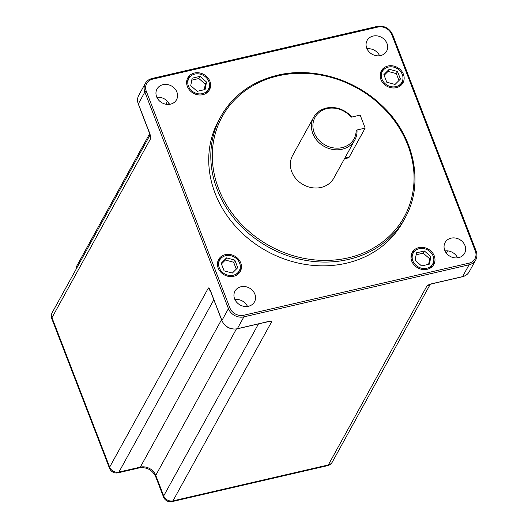 <?xml version="1.0" encoding="UTF-8"?>
<svg xmlns="http://www.w3.org/2000/svg" width="528" height="528" viewBox="0 0 528 528"><rect width="100%" height="100%" fill="white"/><g stroke="black" fill="none" stroke-linecap="round" stroke-linejoin="round"><path stroke-width="0.79" d="M373.098 36.069A11.134 9.662 28.9 0 0 367.112 40.445A11.134 9.662 28.9 0 0 368.881 51.645A11.134 9.662 28.9 0 0 380.622 55.565A11.134 9.662 28.9 0 0 386.615 51.19A11.134 9.662 28.9 0 0 384.846 39.989A11.134 9.662 28.9 0 0 373.098 36.069M451.084 238.168A11.134 9.662 28.9 0 0 445.097 242.543A11.134 9.662 28.9 0 0 446.866 253.744A11.134 9.662 28.9 0 0 458.608 257.664A11.134 9.662 28.9 0 0 464.594 253.288A11.134 9.662 28.9 0 0 462.825 242.088A11.134 9.662 28.9 0 0 451.084 238.168M240.986 286.75A11.134 9.662 28.9 0 0 234.993 291.126A11.134 9.662 28.9 0 0 236.762 302.326A11.134 9.662 28.9 0 0 248.503 306.247A11.134 9.662 28.9 0 0 254.496 301.871A11.134 9.662 28.9 0 0 252.727 290.671A11.134 9.662 28.9 0 0 240.986 286.75M163 84.652A11.134 9.662 28.9 0 0 157.007 89.027A11.134 9.662 28.9 0 0 158.776 100.228A11.134 9.662 28.9 0 0 170.524 104.148A11.134 9.662 28.9 0 0 176.51 99.772A11.134 9.662 28.9 0 0 174.742 88.572A11.134 9.662 28.9 0 0 163 84.652M277.352 75.332A105.151 91.271 28.9 0 0 220.783 116.648L218.711 120.417A105.151 91.271 28.9 0 0 235.422 226.215A105.151 91.271 28.9 0 0 346.328 263.221A105.151 91.271 28.9 0 0 402.897 221.899L404.969 218.137C424.637 183.896 414.5 135.478 381.447 105.118C354.064 78.791 312.365 66.779 277.497 75.207C251.902 81.497 233 95.311 220.783 116.648A105.151 91.271 28.9 0 0 237.494 222.446A105.151 91.271 28.9 0 0 348.401 259.453A105.151 91.271 28.9 0 0 404.969 218.137M396.323 87.674A12.368 10.738 28.9 0 0 402.983 82.817A12.368 10.738 28.9 0 0 401.016 70.369A12.368 10.738 28.9 0 0 387.968 66.013A12.368 10.738 28.9 0 0 381.315 70.877A12.368 10.738 28.9 0 0 383.275 83.325A12.368 10.738 28.9 0 0 396.323 87.674M209.88 81.239A12.368 10.738 28.9 0 0 199.168 72.857A12.368 10.738 28.9 0 0 187.79 77.873A12.368 10.738 28.9 0 0 187.361 86.447A12.368 10.738 28.9 0 0 198.079 94.835A12.368 10.738 28.9 0 0 209.458 89.813A12.368 10.738 28.9 0 0 209.88 81.239M225.278 254.635A12.368 10.738 28.9 0 0 218.625 259.499A12.368 10.738 28.9 0 0 220.592 271.946A12.368 10.738 28.9 0 0 233.64 276.296A12.368 10.738 28.9 0 0 240.293 271.438A12.368 10.738 28.9 0 0 238.326 258.991A12.368 10.738 28.9 0 0 225.278 254.635M411.721 261.07A12.368 10.738 28.9 0 0 422.44 269.458A12.368 10.738 28.9 0 0 433.818 264.436A12.368 10.738 28.9 0 0 434.24 255.862A12.368 10.738 28.9 0 0 423.529 247.48A12.368 10.738 28.9 0 0 412.15 252.496A12.368 10.738 28.9 0 0 411.721 261.07M388.37 67.069A11.167 9.695 28.9 0 0 382.364 71.458A11.167 9.695 28.9 0 0 384.14 82.698A11.167 9.695 28.9 0 0 395.921 86.625A11.167 9.695 28.9 0 0 401.927 82.236A11.167 9.695 28.9 0 0 400.151 70.996A11.167 9.695 28.9 0 0 388.37 67.069M383.856 74.633L386.786 82.216L395.069 84.427L400.435 79.061L397.511 71.478L389.222 69.267L383.856 74.633M188.456 86.196A11.167 9.695 28.9 0 0 198.132 93.766A11.167 9.695 28.9 0 0 208.408 89.239A11.167 9.695 28.9 0 0 208.791 81.497A11.167 9.695 28.9 0 0 199.115 73.927A11.167 9.695 28.9 0 0 188.839 78.454A11.167 9.695 28.9 0 0 188.456 86.196M197.215 91.324L205.095 89.503L206.507 82.025L200.033 76.369L192.146 78.19L190.74 85.668L197.215 91.324M233.231 275.246A11.167 9.695 28.9 0 0 239.243 270.857A11.167 9.695 28.9 0 0 237.468 259.618A11.167 9.695 28.9 0 0 225.687 255.691A11.167 9.695 28.9 0 0 219.674 260.08A11.167 9.695 28.9 0 0 221.45 271.319A11.167 9.695 28.9 0 0 233.231 275.246M237.745 267.683L234.821 260.099L226.532 257.888L221.173 263.254L224.096 270.838L232.386 273.049L237.745 267.683M433.151 256.12A11.167 9.695 28.9 0 0 423.476 248.549A11.167 9.695 28.9 0 0 413.2 253.077A11.167 9.695 28.9 0 0 412.817 260.819A11.167 9.695 28.9 0 0 422.492 268.389A11.167 9.695 28.9 0 0 432.769 263.861A11.167 9.695 28.9 0 0 433.151 256.12M424.393 250.991L416.506 252.813L415.1 260.291L421.575 265.947L429.455 264.125L430.868 256.648L424.393 250.991L423.205 253.143L416.143 254.78M379.612 55.744A11.134 9.662 28.9 0 0 367 48.8M457.591 257.849A11.134 9.662 28.9 0 0 444.985 250.899M247.493 306.431A11.134 9.662 28.9 0 0 234.881 299.482M169.508 104.326A11.134 9.662 28.9 0 0 156.895 97.383M462.231 276.705A1.234 0.442 -103 0 0 462.409 276.758L435.389 283.001A1.234 0.442 -103 0 0 435.527 282.883C430.987 283.8 428.162 284.764 427.053 285.78L328.337 464.937L172.96 500.867L271.676 321.71C271.418 321.004 268.99 321.248 264.383 322.456L237.362 328.706L243.883 316.866L469.075 264.799A12.368 10.738 28.9 0 0 475.728 259.934C477.173 257.189 477.325 254.272 476.183 251.176L392.594 34.564C389.426 28.175 384.311 25.45 377.269 26.4L152.084 78.474C149.028 79.22 146.764 80.883 145.286 83.457A12.368 10.738 28.9 0 0 144.863 92.03L228.446 308.642A12.368 10.738 28.9 0 0 243.883 316.866A1.234 0.442 77 0 0 243.764 315.249L468.95 263.175A11.134 9.662 28.9 0 0 475.325 251.084L391.736 34.472A11.134 9.662 28.9 0 0 377.843 27.067L152.658 79.141A11.134 9.662 28.9 0 0 146.282 91.232L229.865 307.844A11.134 9.662 28.9 0 0 243.764 315.249M264.383 322.456A1.234 0.442 77 0 1 264.244 322.582L237.224 328.825A1.234 0.442 -103 0 0 237.362 328.706A12.368 10.738 -151.1 0 1 221.925 320.476L211.893 294.485C210.263 289.885 209.088 287.714 208.375 287.978L109.659 467.135L51.988 317.671L150.704 138.514C150.916 136.924 150.137 134.039 148.368 129.855L138.343 103.864A12.368 10.738 -151.1 0 1 138.765 95.291L145.286 83.457A12.368 10.738 28.9 0 1 151.939 78.593M327.505 465.67A7.425 7.425 0 0 0 332.33 462.02A7.425 6.442 -151.1 0 1 328.337 464.937A7.425 2.647 -103 0 1 327.505 465.67L172.121 501.6A7.425 7.425 0 0 1 163.528 497.039L163.528 497.039A7.425 2.561 -21.1 0 1 163.7 495.931L258.476 323.915M172.121 501.6A7.425 2.647 -103 0 0 172.96 500.867A7.425 6.442 -151.1 0 1 163.7 495.931L155.753 475.352A12.368 10.738 28.9 0 0 140.316 467.128L118.925 472.072A7.425 6.442 -151.1 0 1 109.659 467.135A7.425 2.561 -21.1 0 0 109.494 468.244L109.494 468.244A7.425 7.425 0 0 0 118.087 472.804L118.087 472.804A7.425 2.647 -103 0 0 118.925 472.072L213.847 299.798M51.817 318.78L51.817 318.78A7.425 2.561 -21.1 0 1 51.988 317.671A7.425 6.442 -151.1 0 1 52.246 312.53A7.425 7.425 0 0 0 51.817 318.78L109.494 468.244M351.694 117.064A23.503 20.401 28.9 0 0 326.284 108.075A23.503 20.401 28.9 0 0 313.639 117.315L292.591 155.509A23.503 20.401 28.9 0 0 296.327 179.157A23.503 20.401 28.9 0 0 321.116 187.433A23.503 20.401 28.9 0 0 333.762 178.193L354.809 139.999A23.503 20.401 28.9 0 0 357.027 130.462L356.136 130.198L365.171 128.106L349.166 157.159L344.797 158.169M313.639 117.315A23.503 20.401 28.9 0 0 317.374 140.963A23.503 20.401 28.9 0 0 342.164 149.233A23.503 20.401 28.9 0 0 354.809 139.999M344.454 158.789L348.328 157.892A7.425 2.647 -103 0 0 349.166 157.159M365.171 128.106L360.162 115.111L351.12 117.203A22.268 19.325 28.9 0 0 316.417 115.229A22.268 19.325 28.9 0 0 328.515 146.579A22.268 19.325 28.9 0 0 356.136 130.198M402.316 83.853A12.368 10.738 28.9 0 0 402.91 79.233M384.377 69.023A12.368 10.738 28.9 0 0 380.787 71.993M380.193 76.613A11.167 9.695 -151.1 0 1 381.176 73.61L382.364 71.458M401.927 82.236L400.745 84.388A11.167 9.695 -151.1 0 1 398.726 86.823M398.983 80.513L396.323 73.63L388.034 71.419L384.127 75.332M389.222 69.267L388.034 71.419M397.511 71.478L396.323 73.63M190.852 76.019A12.368 10.738 28.9 0 0 187.268 78.989M208.791 90.856A12.368 10.738 28.9 0 0 209.392 86.229M208.408 89.239L207.22 91.39A11.167 9.695 -151.1 0 1 205.207 93.826M186.668 83.615A11.167 9.695 -151.1 0 1 187.651 80.606L188.839 78.454M204.283 89.687L205.319 84.176L198.845 78.52L191.776 80.157M200.033 76.369L198.845 78.52M206.507 82.025L205.319 84.176M221.694 257.644A12.368 10.738 28.9 0 0 218.104 260.614M239.633 272.474A12.368 10.738 28.9 0 0 240.227 267.854M239.243 270.857L238.055 273.009A11.167 9.695 -151.1 0 1 236.042 275.444M217.51 265.234A11.167 9.695 -151.1 0 1 218.493 262.231L219.674 260.08M236.293 269.135L233.64 262.251L225.35 260.04L221.443 263.954M234.821 260.099L233.64 262.251M226.532 257.888L225.35 260.04M433.151 265.478A12.368 10.738 28.9 0 0 433.752 260.852M415.213 250.642A12.368 10.738 28.9 0 0 411.629 253.612M411.035 258.238A11.167 9.695 -151.1 0 1 412.018 255.229L413.2 253.077M432.769 263.861L431.581 266.013A11.167 9.695 -151.1 0 1 429.568 268.448M428.644 264.31L429.68 258.799L423.205 253.143M430.868 256.648L429.68 258.799M475.325 251.084A1.234 0.429 -21.1 0 1 476.183 251.176M391.736 34.472A1.234 0.429 -21.1 0 1 392.594 34.564M377.843 27.067A1.234 0.442 -103 0 0 377.269 26.4M152.658 79.141A1.234 0.442 -103 0 0 152.084 78.474M146.282 91.232A1.234 0.429 158.9 0 0 144.863 92.03L138.343 103.864A1.234 0.429 -21.1 0 0 138.31 104.049C137.168 100.954 137.32 98.036 138.765 95.291M229.865 307.844A1.234 0.429 158.9 0 0 228.446 308.642L221.925 320.476A1.234 0.429 -21.1 0 0 221.899 320.661L211.867 294.67A1.234 0.429 -21.1 0 1 211.893 294.485M468.95 263.175A1.234 0.442 77 0 1 469.075 264.799L462.548 276.632L435.527 282.883M469.207 271.775A12.368 10.738 -151.1 0 1 462.548 276.632A1.234 0.442 -103 0 1 462.409 276.758C465.465 276.005 467.729 274.349 469.207 271.775L475.728 259.934M429.838 284.368A7.425 6.442 -151.1 0 1 427.053 285.78M210.25 290.756A7.425 6.442 -151.1 0 1 208.375 287.978M221.536 319.724L140.316 467.128A7.425 2.647 -103 0 1 139.484 467.861L118.087 472.804M236.405 328.984L155.753 475.352A7.425 2.561 -21.1 0 0 155.588 476.461C152.17 469.847 146.804 466.976 139.484 467.861M269.095 321.512L264.244 322.582A1.234 0.442 77 0 1 264.066 322.529M268.389 321.724A7.425 6.442 28.9 0 0 271.676 321.71M150.308 135.353A7.425 6.442 28.9 0 0 150.704 138.514M76.342 268.798A7.425 6.442 -151.1 0 1 77.022 265.511A7.425 7.425 0 0 0 76.105 269.227M168.359 104.419L168.973 103.31M138.455 104.168A1.234 0.429 -21.1 0 1 138.31 104.049L150.348 135.478M348.282 257.829A103.91 90.196 28.9 0 0 407.755 144.982A103.91 90.196 28.9 0 0 278.071 75.874A103.91 90.196 28.9 0 0 218.599 188.72A103.91 90.196 28.9 0 0 348.282 257.829M435.389 283.001L429.726 284.401M332.33 462.02L430.247 284.321M446.325 253.097L447.553 250.859M237.224 328.825C230.175 329.776 225.067 327.056 221.899 320.661M210.032 290.07L211.867 294.67M163.528 497.039L155.588 476.461M52.246 312.53L150.097 134.93M77.022 265.511L149.655 133.69M165.891 104.227L167.488 101.323"/></g></svg>
